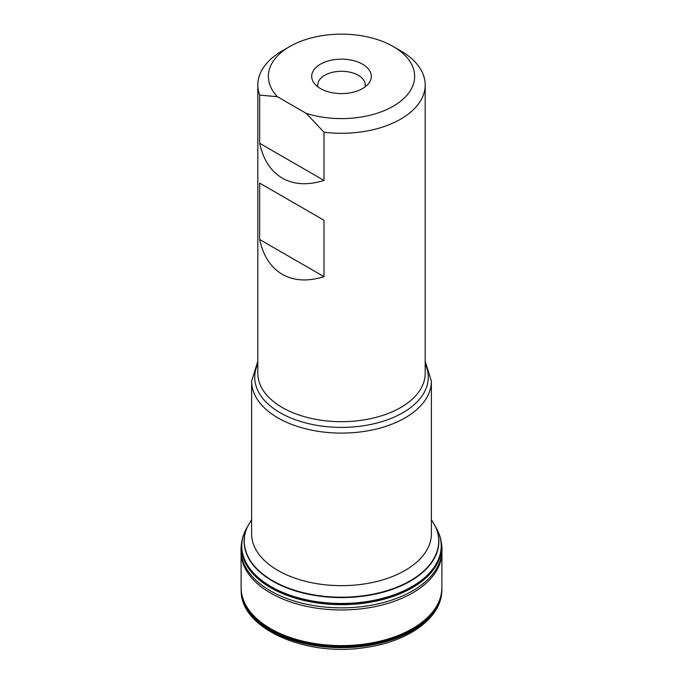 <?xml version="1.0" encoding="UTF-8"?>
<svg xmlns="http://www.w3.org/2000/svg" width="683" height="683" viewBox="0 0 683 683"><rect width="100%" height="100%" fill="white"/><g stroke="black" fill="none" stroke-linecap="round" stroke-linejoin="round"><path stroke-width="1.02" d="M241.133 588.703A100.367 57.944 180 0 0 341.5 646.545A100.367 57.944 180 0 0 441.867 588.703A100.367 57.944 180 0 1 441.867 588.703L441.867 589.711A100.367 57.944 180 0 1 341.5 647.552A100.367 57.944 180 0 1 241.133 589.711L241.133 588.695A100.367 57.944 180 0 1 241.133 588.695L241.133 587.739M441.833 591.205A100.367 57.944 180 0 1 341.5 647.672A100.367 57.944 180 0 1 241.167 591.205C241.304 629.274 306.795 657.106 365.661 647.467C407.828 641.61 440.953 618.619 441.833 591.205M247.502 526.687A99.718 57.568 180 0 0 341.5 603.465A99.718 57.568 180 0 0 435.498 526.687A99.735 57.585 180 0 1 341.543 603.507A99.735 57.585 180 0 1 247.477 526.73M245.009 531.365A99.752 57.594 0 0 0 341.184 603.559A99.752 57.594 0 0 0 438.153 531.724M245.001 531.383A99.778 57.603 0 0 0 341.5 603.627A99.778 57.603 0 0 0 437.999 531.383M438.366 532.228A100.008 57.739 180 0 1 438.973 533.662A100.008 57.739 180 0 1 440.766 539.57A100.008 57.739 180 0 1 341.5 604.31A100.008 57.739 180 0 1 242.234 539.57A100.008 57.739 180 0 1 244.027 533.662A100.008 57.739 180 0 1 244.634 532.228M440.953 540.501A100.059 57.773 180 0 1 441.15 541.636A100.059 57.773 180 0 1 341.5 604.626A100.059 57.773 180 0 1 241.85 541.636A100.059 57.773 180 0 1 242.047 540.501M241.91 541.26A100.068 57.773 0 0 0 341.483 604.686A100.068 57.773 0 0 0 441.09 541.286M259.668 239.511C263.22 255.877 270.775 267.488 282.327 274.353C294.04 280.926 307.931 281.695 323.998 276.649L323.998 220.242L259.668 183.104L259.668 239.511L323.998 276.649M425.185 84.982L425.185 373.362A83.685 48.314 0 0 1 373.524 418.005A83.685 48.314 0 0 1 282.327 407.529A83.685 48.314 0 0 1 257.815 373.362L257.815 84.982A83.685 48.314 180 0 0 259.668 95.091L259.668 143.302C263.22 159.668 270.775 171.288 282.327 178.143C294.04 184.717 307.931 185.486 323.998 180.44L323.998 132.229A83.685 48.314 180 0 0 425.185 84.982A83.685 48.314 180 0 0 400.673 50.824L393.22 46.521A73.141 42.226 0 0 0 289.78 46.521A73.141 42.226 0 0 0 277.418 96.73L306.249 113.378A73.141 42.226 0 0 0 399.982 101.733A73.141 42.226 0 0 0 393.22 46.521M257.815 84.982A83.685 48.314 180 0 1 282.327 50.824L289.78 46.521M259.668 95.091L277.418 96.73M306.249 113.378L323.998 132.229M320.421 88.551A29.804 17.212 0 0 0 368.709 83.403A29.804 17.212 0 0 0 341.5 59.165A29.804 17.212 0 0 0 314.291 83.403A29.804 17.212 0 0 0 320.421 88.551M364.97 86.989A23.726 13.694 0 0 0 365.226 84.982A23.726 13.694 0 0 0 341.5 71.288A23.726 13.694 0 0 0 317.774 84.982A23.726 13.694 0 0 0 318.03 86.989M259.668 143.302L323.998 180.44M259.668 183.104L323.998 220.242M441.935 552.009L441.867 587.764A100.367 57.944 180 0 1 341.5 645.606A100.367 57.944 180 0 1 241.133 587.764L241.065 552.009A100.435 57.987 0 0 0 341.5 609.962A100.435 57.987 0 0 0 441.935 552.009L441.961 550.763C442.2 547.245 441.389 542.174 440.689 539.28M406.897 633.568A96.166 55.519 180 0 1 403.807 635.147M279.193 635.147A96.166 55.519 180 0 1 276.103 633.568M431.383 519.592L435.694 527.114A97.234 56.143 180 0 1 389.66 589.822A97.234 56.143 180 0 1 272.739 580.746A97.234 56.143 180 0 1 247.306 527.114L251.617 519.592M435.686 527.088A97.379 56.219 180 0 1 341.5 597.599A97.379 56.219 180 0 1 247.314 527.088M241.065 552.009L241.039 550.763A100.469 58.004 0 0 0 341.5 607.853A100.469 58.004 0 0 0 441.961 550.763M277.947 570.459A89.883 51.891 0 0 0 375.898 581.711A89.883 51.891 0 0 0 431.383 533.773L431.383 381.208A89.883 51.891 180 0 1 375.898 429.146A89.883 51.891 180 0 1 277.947 417.902A89.883 51.891 180 0 1 251.617 381.208L251.617 533.773A89.883 51.891 0 0 0 277.947 570.459M257.815 364.022A86.784 50.107 0 0 0 280.132 412.711A86.784 50.107 0 0 0 385.118 420.6A86.784 50.107 0 0 0 425.185 364.022M441.867 588.703L441.867 587.739M438.973 533.662L437.974 531.323M244.027 533.662L245.026 531.323M441.15 541.636L440.766 539.57M241.85 541.636L242.234 539.57M241.039 550.763C240.8 547.245 241.611 542.174 242.311 539.28M431.383 381.208L425.185 361.247M257.815 361.247L251.617 381.208"/></g></svg>
